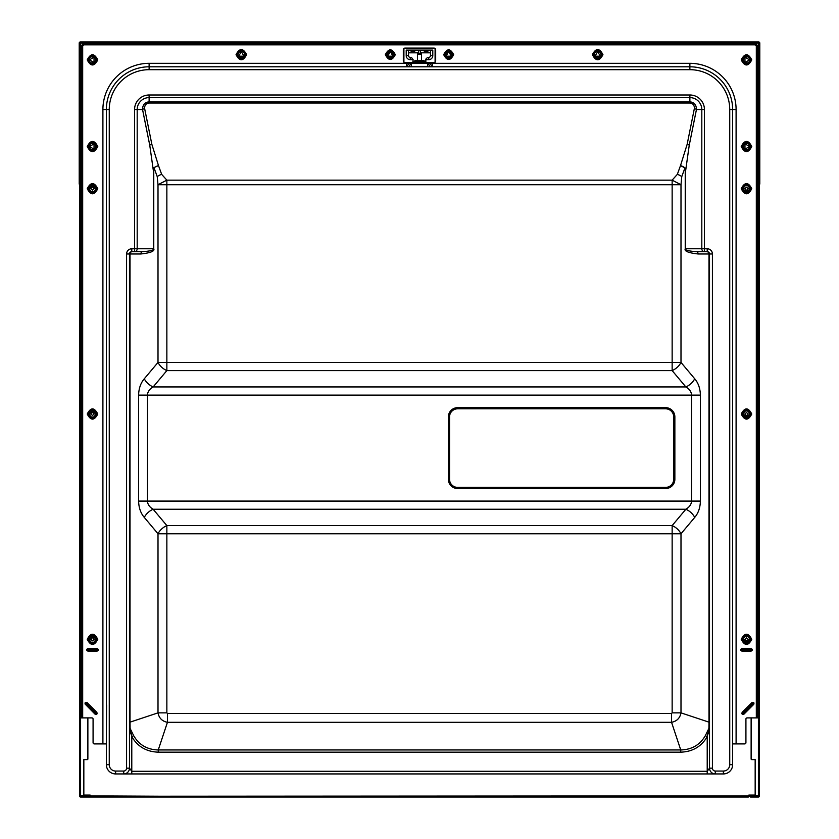 <?xml version="1.0" encoding="UTF-8"?>
<svg xmlns="http://www.w3.org/2000/svg" width="839" height="839" viewBox="0 0 839 839"><rect width="100%" height="100%" fill="white"/><g stroke="black" fill="none" stroke-linecap="round" stroke-linejoin="round"><path stroke-width="1.26" d="M759.788 43.104A1.154 1.154 0 0 0 758.634 41.95L758.634 43.104L759.788 43.104L759.788 174.827L758.634 174.827L758.634 43.104L80.366 43.104L80.366 174.827L81.53 174.827L79.212 174.827L79.212 43.104L80.366 43.104L80.366 41.95A1.154 1.154 0 0 0 79.212 43.104M758.634 174.827L757.47 174.827L758.634 174.827M79.369 174.25L79.212 173.673M79.789 181.759L79.212 181.759L79.212 184.077L79.212 174.827M79.212 179.452L79.789 179.452M79.212 178.875L79.789 178.875M79.904 176.054L79.904 174.827M759.096 176.054A1.154 1.154 0 0 0 758.97 175.854A1.154 1.154 0 0 1 759.096 176.054L759.096 174.827M759.211 181.759L759.788 181.759L759.788 184.077L759.788 174.827M759.788 179.452L759.211 179.452M759.788 178.875L759.211 178.875M758.634 41.95L80.366 41.95M759.788 173.673L759.631 174.25M758.057 174.827L757.47 174.827L758.057 174.827M81.53 174.827L80.943 174.827L81.53 174.827M94.031 58.206A0.577 0.577 0 0 0 93.171 57.713L90.308 59.359A0.577 0.577 0 0 0 90.308 60.356L93.171 62.013A0.577 0.577 0 0 0 94.031 61.509L94.031 58.206M95.74 59.863A3.23 3.23 0 0 1 92.5 63.093A3.23 3.23 0 0 1 89.27 59.863A3.23 3.23 0 0 1 92.5 56.622A3.23 3.23 0 0 1 95.74 59.863L96.107 59.863A3.608 3.608 0 0 1 92.5 63.46A3.608 3.608 0 0 1 88.892 59.863A3.608 3.608 0 0 1 92.5 56.255A3.608 3.608 0 0 1 96.107 59.863M238.087 54.661A3.23 3.23 0 0 0 241.328 57.891A3.23 3.23 0 0 0 244.558 54.661A3.23 3.23 0 0 0 241.328 51.42A3.23 3.23 0 0 0 238.087 54.661M239.671 56.192L242.974 56.192A0.577 0.577 0 0 0 243.478 55.322L241.831 52.469A0.577 0.577 0 0 0 240.824 52.469L239.178 55.322A0.577 0.577 0 0 0 239.671 56.192M594.442 54.661A3.23 3.23 0 0 0 597.672 57.891A3.23 3.23 0 0 0 600.913 54.661A3.23 3.23 0 0 0 597.672 51.42A3.23 3.23 0 0 0 594.442 54.661M599.329 56.192A0.577 0.577 0 0 0 599.822 55.322L598.176 52.469A0.577 0.577 0 0 0 597.169 52.469L595.522 55.322A0.577 0.577 0 0 0 596.026 56.192L599.329 56.192M749.73 59.863A3.23 3.23 0 0 1 746.5 63.093A3.23 3.23 0 0 1 743.26 59.863A3.23 3.23 0 0 1 746.5 56.622A3.23 3.23 0 0 1 749.73 59.863L750.108 59.863A3.608 3.608 0 0 0 746.5 56.255A3.608 3.608 0 0 0 742.893 59.863A3.608 3.608 0 0 0 746.5 63.46A3.608 3.608 0 0 0 750.108 59.863M744.969 58.206L744.969 61.509A0.577 0.577 0 0 0 745.829 62.013L748.692 60.356A0.577 0.577 0 0 0 748.692 59.359L745.829 57.713A0.577 0.577 0 0 0 744.969 58.206M90.213 144.235A3.23 3.23 0 0 0 90.885 149.321A3.23 3.23 0 0 0 95.625 147.36A3.23 3.23 0 0 0 90.213 144.235L89.951 143.972M90.308 146.017A0.577 0.577 0 0 0 90.308 147.024L93.171 148.671A0.577 0.577 0 0 0 94.031 148.167L94.031 144.864A0.577 0.577 0 0 0 93.171 144.371L90.308 146.017M743.26 146.521A3.23 3.23 0 0 1 746.5 143.28A3.23 3.23 0 0 1 749.73 146.521A3.23 3.23 0 0 1 746.5 149.751A3.23 3.23 0 0 1 743.26 146.521L742.893 146.521A3.608 3.608 0 0 0 746.5 150.129A3.608 3.608 0 0 0 750.108 146.521A3.608 3.608 0 0 0 746.5 142.913A3.608 3.608 0 0 0 742.893 146.521M748.692 146.017L745.829 144.371A0.577 0.577 0 0 0 744.969 144.864L744.969 148.167A0.577 0.577 0 0 0 745.829 148.671L748.692 147.024A0.577 0.577 0 0 0 748.692 146.017M93.171 144.371L94.031 144.79M418.63 50.099L418.63 53.413M420.37 53.413L420.37 50.099M434.571 48.19L404.429 48.19M744.969 144.79L745.829 144.371M451.162 54.661A2.486 2.486 0 0 0 448.676 52.175A2.486 2.486 0 0 0 446.191 54.661A2.486 2.486 0 0 0 448.676 57.146A2.486 2.486 0 0 0 451.162 54.661M392.809 54.661A2.486 2.486 0 0 0 390.324 52.175A2.486 2.486 0 0 0 387.838 54.661A2.486 2.486 0 0 0 390.324 57.146A2.486 2.486 0 0 0 392.809 54.661M388.677 56.192L391.97 56.192A0.577 0.577 0 0 0 392.474 55.322L390.827 52.469A0.577 0.577 0 0 0 389.82 52.469L388.174 55.322A0.577 0.577 0 0 0 388.677 56.192M450.323 56.192A0.577 0.577 0 0 0 450.826 55.322L449.18 52.469A0.577 0.577 0 0 0 448.173 52.469L446.526 55.322A0.577 0.577 0 0 0 447.03 56.192L450.323 56.192M435.284 48.714L403.716 48.714M387.723 54.661A2.601 2.601 0 0 0 390.324 57.262A2.601 2.601 0 0 0 392.925 54.661A2.601 2.601 0 0 0 390.324 52.06A2.601 2.601 0 0 0 387.723 54.661L387.01 54.661A3.314 3.314 0 0 1 390.324 51.347A3.314 3.314 0 0 1 393.638 54.661A3.314 3.314 0 0 1 390.324 57.975A3.314 3.314 0 0 1 387.01 54.661M451.277 54.661A2.601 2.601 0 0 1 448.676 57.262A2.601 2.601 0 0 1 446.075 54.661A2.601 2.601 0 0 1 448.676 52.06A2.601 2.601 0 0 1 451.277 54.661L451.99 54.661A3.314 3.314 0 0 0 448.676 51.347A3.314 3.314 0 0 0 445.362 54.661A3.314 3.314 0 0 0 448.676 57.975A3.314 3.314 0 0 0 451.99 54.661M430.48 50.099L430.48 55.647A1.73 1.73 0 0 1 428.739 57.377L427.586 57.377L425.855 59.108L425.855 62.516M411.068 50.099L414.76 50.099L414.76 51.252L411.068 51.252L411.068 50.099L406.212 50.099L406.212 55.647A4.048 4.048 0 0 0 410.261 59.684L413.145 59.684L411.414 57.377L410.261 57.377A1.73 1.73 0 0 1 408.52 55.647L408.52 50.099M413.145 59.684L412.767 62.694M403.905 48.714L403.905 62.348L411.991 62.516M427.009 62.516L435.095 62.348L435.095 48.714M414.76 50.099L432.788 50.099L432.788 55.647A4.048 4.048 0 0 1 428.739 59.684L425.855 59.684M381.137 66.795L379.868 66.795M459.132 66.795L457.863 66.795M427.932 50.099L427.932 51.252L424.24 51.252L424.24 50.099M425.855 61.53L424.125 61.53M424.125 62.516L424.125 60.754L414.875 61.268L414.875 60.586L414.875 62.516M424.125 60.754L414.875 60.754M421.524 60.754L421.524 53.413L417.476 53.413L417.476 60.586L414.875 60.586M417.476 60.754L424.125 60.586M106.574 704.991L106.364 743.899L102.903 743.899L102.903 109.542A46.218 46.218 0 0 1 149.122 63.324L149.122 69.679L689.878 69.679L689.878 66.795L149.122 66.795A42.758 42.758 0 0 0 106.364 109.542L106.364 764.696A9.239 9.239 0 0 0 115.614 773.936L131.786 773.936L131.786 771.282L129.479 768.167L129.479 253.976A2.307 2.307 0 0 1 131.786 251.669L142.62 251.669C150.747 251.06 154.355 250.106 153.443 248.784L153.443 171.282L154.061 167.894A5.779 2.181 160 0 1 158.487 165.598L151.849 144.329A2.307 0.902 -11.4 0 0 149.762 145.241L153.443 171.282M689.878 69.679A39.863 39.863 0 0 1 729.741 109.542L729.741 764.696A6.355 6.355 0 0 1 723.386 771.051L715.3 771.051A2.884 2.884 0 0 1 712.416 768.167L712.416 253.976A5.202 5.202 0 0 0 707.214 248.784L704.435 248.774L704.435 109.542A14.546 14.546 0 0 0 689.878 94.996L689.878 101.855L149.122 101.855L149.122 103.029L689.878 103.029C693.035 103.407 694.524 105.274 694.346 108.63L687.151 144.329L680.513 165.598L684.939 167.894A5.779 2.181 20 0 0 680.513 165.598L677.335 174.365L672.144 180.144L680.995 184.737L680.995 362.427L166.856 362.427L166.856 180.144L158.005 184.737L672.144 184.737L672.144 180.144L166.856 180.144L161.665 174.365A5.779 2.181 -20 0 0 157.239 176.662L158.005 184.737L158.005 362.427L166.856 362.427L166.856 370.597L672.144 370.597L685.851 386.936C689.49 389.086 691.378 391.803 691.535 395.106L691.535 501.082C691.367 504.417 689.469 507.134 685.851 509.252L672.144 525.592L672.144 712.867L671.557 713.444L167.443 713.444L166.856 712.867L166.856 533.772L680.995 533.772A11.557 7.027 40 0 0 672.144 525.592L166.856 525.592L166.856 533.772L158.005 533.772A11.557 7.027 140 0 1 166.856 525.592L153.149 509.252L685.851 509.252A11.557 7.027 40 0 1 694.702 517.422L680.995 533.772L680.995 712.867C679.968 718.132 676.821 721.278 671.557 722.295L671.557 713.444M672.144 712.867L680.995 712.867L708.986 722.159L708.903 728.367L705.358 735.614C700.03 744.875 691.829 749.657 680.744 749.961L680.744 752.174C692.636 751.734 701.456 746.542 707.214 736.621L707.938 733.737L709.521 733.737M144.298 378.767A11.557 7.027 -140 0 0 153.149 386.936L166.856 370.597A11.557 7.027 -140 0 1 158.005 362.427L144.298 378.767C140.658 383.056 138.771 388.499 138.613 395.106L138.613 501.082C138.781 507.742 140.679 513.185 144.298 517.422L158.005 533.772L158.005 712.867L130.014 722.159L130.097 728.367L133.642 735.614C138.97 744.875 147.171 749.657 158.256 749.961L158.256 752.174L680.744 752.174M133.642 735.614L131.786 736.621C137.544 746.542 146.364 751.734 158.256 752.174M729.741 109.542L736.097 109.542A46.218 46.218 0 0 0 689.878 63.324L689.878 66.795A42.758 42.758 0 0 1 732.636 109.542L732.636 764.696A9.239 9.239 0 0 1 723.386 773.936L707.214 773.936L707.214 771.282L709.521 768.167L709.521 253.976A2.307 2.307 0 0 0 707.214 251.669L696.38 251.669C688.253 251.06 684.645 250.106 685.557 248.784L685.557 171.282L684.939 167.894L681.761 176.662L680.995 184.737L672.144 184.737L672.144 370.597A11.557 7.027 -40 0 0 680.995 362.427L694.702 378.767C698.342 383.056 700.229 388.499 700.387 395.106L700.387 501.082C700.219 507.742 698.321 513.185 694.702 517.422M705.358 735.614L707.214 736.621L707.214 771.282L131.786 771.282L131.786 736.621L131.062 733.737L129.479 733.737M706.878 732.94L707.938 733.737L709.521 728.011M709.521 722.159L708.986 722.159L708.986 253.976L698.142 253.976C688.441 252.896 684.142 251.155 685.232 248.774L685.232 171.282M129.479 722.159L130.014 722.159L130.014 253.976L140.858 253.976C150.559 252.896 154.858 251.155 153.768 248.774L153.768 171.282M166.856 712.867L158.005 712.867C159.032 718.132 162.179 721.278 167.443 722.295L671.557 722.295L680.744 749.961L158.256 749.961L167.443 722.295L167.443 713.444M132.122 732.94L131.062 733.737L129.479 728.011M149.122 69.679A39.863 39.863 0 0 0 109.259 109.542L109.259 764.696L106.364 764.696A9.239 9.239 0 0 0 115.614 773.936L123.7 773.936A5.779 5.779 0 0 0 129.479 768.167L126.584 768.167L126.584 253.976A5.202 5.202 0 0 1 131.786 248.784L134.565 248.774L134.565 251.669A2.884 2.622 -90 0 0 137.187 248.774L153.768 248.774M689.878 63.324L432.221 63.324L432.557 66.795L429.715 63.324L409.285 63.324L406.443 66.795L406.779 63.324L409.285 63.324L409.285 62.516L410.376 62.516L410.376 63.324A3.471 3.01 90 0 1 407.366 66.795M85.568 44.834L85.568 43.68L84.414 43.68L84.414 44.834A1.73 1.73 0 0 0 82.683 46.575L82.683 717.901L91.923 717.901A1.154 1.154 0 0 1 93.077 719.054L93.077 742.746A1.154 1.154 0 0 0 94.23 743.899L102.903 743.899M757.009 717.901L747.077 717.901A1.154 1.154 0 0 0 745.923 719.054L745.923 742.746A1.154 1.154 0 0 1 744.77 743.899L736.097 743.899L736.097 109.542M410.376 62.516L433.941 62.516A1.73 1.73 0 0 0 434.696 62.348M403.905 62.076A1.73 1.73 0 0 1 403.328 60.786L403.328 49.805A1.73 1.73 0 0 1 405.059 48.075L433.941 48.075A1.73 1.73 0 0 1 435.672 49.805L435.672 60.786A1.73 1.73 0 0 1 435.095 62.076M404.304 62.348A1.73 1.73 0 0 0 405.059 62.516L406.779 62.516L406.779 63.324L149.122 63.324M751.125 648.568L751.125 651.001L741.875 651.001L741.875 648.683L751.125 648.683L751.125 651.116L741.875 651.116C740.239 650.267 740.239 649.417 741.875 648.568L751.125 648.568C752.761 649.417 752.761 650.267 751.125 651.116M743.952 714.157L743.868 714.083C742.263 714.587 741.718 714.041 742.232 712.447L752.038 702.642C753.632 702.128 754.177 702.673 753.674 704.278L743.868 714.083L742.641 712.856L752.447 703.051L753.265 703.869L743.459 713.674L742.148 712.363L751.954 702.558C753.716 702.002 754.313 702.6 753.747 704.351L743.952 714.157C742.19 714.723 741.592 714.125 742.148 712.363M742.84 146.521C740.774 150.317 751.891 150.873 750.16 146.521C752.226 142.714 741.11 142.169 742.84 146.521L742.651 146.521C740.48 150.517 752.164 151.104 750.349 146.521C752.52 142.525 740.827 141.938 742.651 146.521L741.791 146.521C744.927 152.583 748.063 152.583 751.199 146.521C748.063 140.459 744.927 140.459 741.791 146.521L741.225 146.521C744.738 153.317 748.252 153.317 751.765 146.521C748.252 139.725 744.738 139.725 741.225 146.521M445.31 54.661C444.104 58.594 453.207 58.657 452.043 54.661C453.249 50.718 444.146 50.655 445.31 54.661L445.121 54.661C443.841 58.824 453.459 58.887 452.231 54.661C453.5 50.497 443.883 50.434 445.121 54.661L444.261 54.661C447.208 60.356 450.144 60.356 453.091 54.661L452.043 54.661M594.012 54.661C591.946 58.457 603.063 59.013 601.332 54.661C603.398 50.854 592.282 50.309 594.012 54.661L593.823 54.661C591.652 58.657 603.346 59.244 601.521 54.661C603.692 50.665 592.009 50.078 593.823 54.661L592.974 54.661C596.099 60.723 599.245 60.723 602.381 54.661L601.332 54.661M601.28 54.661A3.608 3.608 0 0 0 597.672 51.053A3.608 3.608 0 0 0 594.064 54.661A3.608 3.608 0 0 0 597.672 58.269A3.608 3.608 0 0 0 601.28 54.661M742.84 59.863C740.774 63.659 751.891 64.215 750.16 59.863C752.226 56.056 741.11 55.51 742.84 59.863L742.651 59.863C740.48 63.858 752.164 64.435 750.349 59.863C752.52 55.856 740.827 55.28 742.651 59.863L741.791 59.863C744.927 65.924 748.063 65.924 751.199 59.863L750.16 59.863M742.84 188.691C740.774 192.498 751.891 193.043 750.16 188.691C752.226 184.895 741.11 184.339 742.84 188.691L742.651 188.691C740.48 192.697 752.164 193.274 750.349 188.691C752.52 184.695 740.827 184.119 742.651 188.691L741.791 188.691C744.927 194.763 748.063 194.763 751.199 188.691L750.16 188.691M750.108 188.691A3.608 3.608 0 0 0 746.5 185.094A3.608 3.608 0 0 0 742.893 188.691A3.608 3.608 0 0 0 746.5 192.299A3.608 3.608 0 0 0 750.108 188.691L747.077 192.037L745.923 192.037L746.144 189.918L745.923 191.24M742.84 414.015C740.774 417.812 751.891 418.367 750.16 414.015C752.226 410.208 741.11 409.663 742.84 414.015L742.651 414.015C740.48 418.011 752.164 418.588 750.349 414.015C752.52 410.009 740.827 409.432 742.651 414.015L741.791 414.015C744.927 420.077 748.063 420.077 751.199 414.015L750.16 414.015M750.108 414.015A3.608 3.608 0 0 0 746.5 410.407A3.608 3.608 0 0 0 742.893 414.015A3.608 3.608 0 0 0 746.5 417.612A3.608 3.608 0 0 0 750.108 414.015L747.077 417.361L745.923 417.361L746.144 415.232L745.923 416.553M742.84 639.328C740.774 643.125 751.891 643.681 750.16 639.328C752.226 635.522 741.11 634.976 742.84 639.328L742.651 639.328C740.48 643.324 752.164 643.912 750.349 639.328C752.52 635.333 740.827 634.745 742.651 639.328L741.791 639.328C744.927 645.39 748.063 645.39 751.199 639.328L750.16 639.328M750.108 639.328A3.608 3.608 0 0 0 746.5 635.721A3.608 3.608 0 0 0 742.893 639.328A3.608 3.608 0 0 0 746.5 642.936A3.608 3.608 0 0 0 750.108 639.328L747.077 642.674L745.923 642.674L746.144 640.545L745.923 641.866M393.69 54.661C394.896 58.594 385.793 58.657 386.957 54.661C385.751 50.718 394.854 50.655 393.69 54.661L393.879 54.661C395.159 58.824 385.541 58.887 386.769 54.661C385.5 50.497 395.117 50.434 393.879 54.661L394.739 54.661C391.792 60.356 388.856 60.356 385.909 54.661L386.957 54.661M244.988 54.661C247.054 58.457 235.937 59.013 237.668 54.661C235.602 50.854 246.718 50.309 244.988 54.661L245.177 54.661C247.348 58.657 235.654 59.244 237.479 54.661C235.308 50.665 246.991 50.078 245.177 54.661L246.026 54.661C242.901 60.723 239.755 60.723 236.619 54.661L237.668 54.661M237.72 54.661A3.608 3.608 0 0 1 241.328 51.053A3.608 3.608 0 0 1 244.936 54.661A3.608 3.608 0 0 1 241.328 58.269A3.608 3.608 0 0 1 237.72 54.661M96.16 59.863C98.226 63.659 87.109 64.215 88.84 59.863C86.774 56.056 97.89 55.51 96.16 59.863L96.349 59.863C98.52 63.858 86.837 64.435 88.651 59.863C86.48 55.856 98.173 55.28 96.349 59.863L97.209 59.863C94.073 65.924 90.937 65.924 87.801 59.863L88.84 59.863M96.16 188.691C98.226 192.498 87.109 193.043 88.84 188.691C86.774 184.895 97.89 184.339 96.16 188.691L96.349 188.691C98.52 192.697 86.837 193.274 88.651 188.691C86.48 184.695 98.173 184.119 96.349 188.691L97.209 188.691C94.073 194.763 90.937 194.763 87.801 188.691L88.84 188.691M88.892 188.691A3.608 3.608 0 0 1 92.5 185.094A3.608 3.608 0 0 1 96.107 188.691A3.608 3.608 0 0 1 92.5 192.299A3.608 3.608 0 0 1 88.892 188.691L92.489 185.304L93.895 188.597L92.5 190.254L94.062 188.723L93.077 187.244L93.077 185.346L95.898 188.691C93.632 193.064 91.378 193.064 89.112 188.691L90.937 188.723L92.5 190.254M96.16 414.015C98.226 417.812 87.109 418.367 88.84 414.015C86.774 410.208 97.89 409.663 96.16 414.015L96.349 414.015C98.52 418.011 86.837 418.588 88.651 414.015C86.48 410.009 98.173 409.432 96.349 414.015L97.209 414.015C94.073 420.077 90.937 420.077 87.801 414.015L88.84 414.015M88.892 414.015A3.608 3.608 0 0 1 92.5 410.407A3.608 3.608 0 0 1 96.107 414.015A3.608 3.608 0 0 1 92.5 417.612A3.608 3.608 0 0 1 88.892 414.015L92.384 410.617L93.077 410.67L92.856 412.788L93.895 413.91L92.5 415.567L94.062 414.047L93.077 412.568L93.077 410.67L95.898 414.015C93.632 418.388 91.378 418.388 89.112 414.015L90.937 414.047L92.5 415.567M96.16 639.328C98.226 643.125 87.109 643.681 88.84 639.328C86.774 635.522 97.89 634.976 96.16 639.328L96.349 639.328C98.52 643.324 86.837 643.912 88.651 639.328C86.48 635.333 98.173 634.745 96.349 639.328L97.209 639.328C94.073 645.39 90.937 645.39 87.801 639.328L88.84 639.328M88.892 639.328A3.608 3.608 0 0 1 92.5 635.721A3.608 3.608 0 0 1 96.107 639.328A3.608 3.608 0 0 1 92.5 642.936A3.608 3.608 0 0 1 88.892 639.328L92.468 635.931L93.077 635.983L92.856 638.112L93.895 639.224L92.5 640.891L94.062 639.36L93.077 637.881L93.077 635.983L95.898 639.328C93.632 643.702 91.378 643.702 89.112 639.328L90.937 639.36L92.5 640.891M88.84 146.521C86.774 142.714 97.89 142.169 96.16 146.521C98.226 150.317 87.109 150.873 88.84 146.521L88.651 146.521C86.48 142.525 98.173 141.938 96.349 146.521C98.52 150.517 86.837 151.104 88.651 146.521L87.801 146.521C90.937 140.459 94.073 140.459 97.209 146.521L96.16 146.521M88.892 146.521A3.608 3.608 0 0 1 92.5 142.913A3.608 3.608 0 0 1 96.107 146.521A3.608 3.608 0 0 1 92.5 150.129A3.608 3.608 0 0 1 88.892 146.521M82.683 717.901L81.991 717.901M753.432 44.834L753.432 43.68L754.586 43.68A2.884 2.884 0 0 1 757.47 46.575L757.47 47.729L756.317 47.729M84.414 44.834L754.586 44.834L754.586 43.68L84.414 43.68A2.884 2.884 0 0 0 81.53 46.575L81.53 47.729L82.683 47.729M81.53 46.575L82.683 46.575M732.636 743.899L736.097 743.899M409.285 62.516L406.779 62.516M106.364 705.473L106.364 698.625M106.364 699.485L106.364 600.409M106.364 607.247L106.364 109.542L102.903 109.542M689.878 94.996L149.122 94.996A14.546 14.546 0 0 0 134.565 109.542L134.565 248.774L137.187 248.774L137.187 109.542A11.935 11.935 0 0 1 149.122 97.618L689.878 97.618A11.935 11.935 0 0 1 701.813 109.542L696.443 109.542A2.307 0.902 11.4 0 0 694.346 108.63M149.122 94.996L149.122 101.855C144.811 102.243 142.62 104.812 142.557 109.542L134.565 109.542M161.665 174.365L158.487 165.598L153.254 167.894L154.061 167.894L157.239 176.662M694.702 378.767A11.557 7.027 -40 0 1 685.851 386.936L153.149 386.936C149.51 389.086 147.622 391.803 147.465 395.106L700.387 395.106M700.387 501.082L147.465 501.082C147.633 504.417 149.531 507.134 153.149 509.252A11.557 7.027 140 0 0 144.298 517.422M685.557 171.282L689.239 145.241A2.307 0.902 -168.6 0 0 687.151 144.329M689.878 103.029L689.878 101.855C694.189 102.243 696.38 104.812 696.443 109.542L689.239 145.241M685.232 248.774L701.813 248.774A2.884 2.622 -90 0 0 704.435 251.669L704.435 248.774L701.813 248.774L701.813 109.542L704.435 109.542M708.986 252.497L707.214 251.669L707.214 248.774A5.202 5.202 0 0 1 712.416 253.976L708.986 253.976A2.307 1.772 90 0 0 707.214 251.669L696.38 251.669A2.307 1.772 90 0 1 698.142 253.976M715.3 771.051L715.3 773.936A5.779 5.779 0 0 1 709.521 768.167L712.416 768.167M709.521 733.726L709.521 732.793M709.521 731.744L709.521 729.364M709.521 725.987L709.521 724.214M665.61 408.813A8.086 8.086 0 0 1 673.707 416.899L673.707 479.3A8.086 8.086 0 0 1 665.61 487.386L457.633 487.386A8.086 8.086 0 0 1 449.547 479.3L449.547 416.899A8.086 8.086 0 0 1 457.633 408.813L665.61 408.813L665.61 407.66A9.239 9.239 0 0 1 674.86 416.899L674.86 479.3A9.239 9.239 0 0 1 665.61 488.539L457.633 488.539A9.239 9.239 0 0 1 448.383 479.3L448.383 416.899A9.239 9.239 0 0 1 457.633 407.66L665.61 407.66A9.239 9.239 0 0 1 674.86 416.899L673.707 416.899M140.858 253.976A2.307 1.772 90 0 1 142.62 251.669L131.786 251.669A2.307 1.772 90 0 0 130.014 253.976L129.479 253.976L129.783 252.822M129.479 725.987L129.479 724.214M129.479 733.726L129.479 732.793M129.479 731.744L129.479 729.364M129.667 253.976L126.584 253.976A5.202 5.202 0 0 1 131.786 248.774L131.786 251.669L130.014 252.497M87.046 702.558L86.962 702.642C85.368 702.128 84.823 702.673 85.326 704.278L95.132 714.083C96.737 714.587 97.282 714.041 96.768 712.447L86.962 702.642C85.368 702.128 84.823 702.673 85.326 704.278L95.048 714.157C96.81 714.723 97.408 714.125 96.852 712.363L87.046 702.558C85.284 702.002 84.687 702.6 85.253 704.351M87.875 648.683L87.875 651.001L97.125 651.001L97.125 648.683L87.875 648.568C86.239 649.417 86.239 650.267 87.875 651.116L97.125 651.116C98.761 650.267 98.761 649.417 97.125 648.568L87.875 648.568L87.875 650.424L97.125 650.424L97.125 649.26L87.875 649.26L87.875 651.116M79.212 184.077L79.789 184.077L79.789 795.32L83.837 795.32L83.837 759.61L87.298 759.61A0.577 0.577 0 0 0 87.875 759.033L87.875 717.901M90.769 797.05A0.808 0.808 0 0 1 89.962 796.242L88.808 796.242L88.808 797.05L140.449 797.05L87.298 797.05L87.298 796.242L80.596 796.242L80.596 176.568L81.53 175.403M81.53 176.568L79.789 176.568L80.943 175.403A1.154 1.154 0 0 0 80.24 175.645A1.154 1.154 0 0 1 80.943 175.403L79.789 176.568L79.789 796.242A0.808 0.808 0 0 0 80.596 797.05L82.107 797.05L82.107 796.242M757.47 175.403L758.404 176.568L758.404 795.32L759.211 795.32L759.211 796.242A0.808 0.808 0 0 1 758.404 797.05L756.893 797.05L756.893 796.242L758.404 796.242L758.404 795.32L755.163 795.32L755.163 759.61L751.702 759.61A0.577 0.577 0 0 1 751.125 759.033L751.125 717.901M759.788 184.077L759.211 184.077L759.211 795.32L759.211 176.568L758.057 175.403A1.154 1.154 0 0 1 758.865 175.739A1.154 1.154 0 0 0 758.057 175.403M87.298 796.242L88.462 796.242L88.462 797.05M756.893 797.05L750.538 797.05L750.538 796.242L756.893 796.242M87.298 797.05L82.107 797.05M748.231 797.05L159.641 797.05L748.231 797.05A0.808 0.808 0 0 0 749.038 796.242L756.317 795.896L756.317 795.32M89.962 796.242L88.808 795.896L88.808 795.089L89.962 795.089A0.808 0.808 0 0 1 90.769 795.896L159.641 796.242L159.641 797.05L140.449 797.05L140.449 796.242M82.683 795.32L82.683 795.896L88.462 796.242M749.038 795.896L749.038 795.089L750.192 795.089L750.192 796.242L749.038 796.242M749.038 795.089A0.808 0.808 0 0 0 748.231 795.896L159.641 796.242M750.538 797.05L750.538 796.242M755.163 795.089L750.192 795.089M88.808 795.089L83.837 795.089M89.962 795.896L89.962 795.089M759.211 176.568L757.47 176.568M746.291 637.787L745.105 639.433L743.102 639.328C745.368 634.955 747.622 634.955 749.888 639.328L748.063 639.297L746.5 637.766L744.938 639.297L745.923 640.776L745.923 642.674L742.893 639.328M748.063 639.297L746.605 642.716M745.105 639.433L746.144 640.545M746.291 412.463L745.105 414.109L743.102 414.015C745.368 409.642 747.622 409.642 749.888 414.015L748.063 413.984L746.5 412.452L744.938 413.984L745.923 415.462L745.923 417.361L742.893 414.015M748.063 413.984L746.511 417.403M745.105 414.109L746.144 415.232M746.291 187.149L745.105 188.796L743.102 188.691C745.368 184.318 747.622 184.318 749.888 188.691L748.063 188.66L746.5 187.139L744.938 188.66L745.923 190.149L745.923 192.037L742.893 188.691M748.063 188.66L746.616 192.089M745.105 188.796L746.144 189.918M93.077 636.78L92.856 638.112M90.937 639.36L92.468 635.931M90.937 414.047L92.384 410.617M93.077 411.467L92.856 412.788M93.077 186.153L92.856 187.475M90.937 188.723L92.489 185.304M408.52 52.815L418.63 52.815M420.37 52.815L430.48 52.815M392.925 54.661L393.638 54.661M446.075 54.661L445.362 54.661M410.261 59.684L410.261 57.377M406.212 55.647L408.52 55.647M432.788 55.647L430.48 55.647M428.739 59.684L428.739 57.377M421.524 54.43L417.476 54.43M424.125 61.331L414.875 61.331M109.259 764.696A6.355 6.355 0 0 0 115.614 771.051L123.7 771.051A2.884 2.884 0 0 0 126.584 768.167M149.122 103.029C145.965 103.407 144.476 105.274 144.654 108.63L151.849 144.329M729.741 764.696L732.636 764.696A9.239 9.239 0 0 1 723.386 773.936L723.386 771.051M754.586 44.834A1.73 1.73 0 0 1 756.317 46.575L756.317 717.901L756.317 46.575L757.47 46.575A2.884 2.884 0 0 0 754.586 43.68M432.221 62.516L432.221 63.324L429.715 63.324L429.715 62.516M443.695 54.661C447.019 61.079 450.333 61.079 453.658 54.661C450.333 48.243 447.019 48.243 443.695 54.661L444.261 54.661C447.208 48.966 450.144 48.966 453.091 54.661L453.658 54.661M592.397 54.661C595.91 61.457 599.434 61.457 602.947 54.661C599.434 47.865 595.921 47.865 592.397 54.661L592.974 54.661C596.11 48.599 599.245 48.599 602.381 54.661L602.947 54.661M741.225 59.863C744.738 66.659 748.252 66.659 751.765 59.863C748.252 53.067 744.738 53.067 741.225 59.863L741.791 59.863C744.927 53.79 748.063 53.79 751.199 59.863L751.765 59.863M741.225 188.691C744.738 195.487 748.252 195.487 751.765 188.691C748.252 181.895 744.738 181.895 741.225 188.691L741.791 188.691C744.927 182.629 748.063 182.629 751.199 188.691L751.765 188.691M741.225 414.015C744.738 420.811 748.252 420.811 751.765 414.015C748.252 407.219 744.738 407.219 741.225 414.015L741.791 414.015C744.927 407.943 748.063 407.943 751.199 414.015L751.765 414.015M741.225 639.328C744.738 646.124 748.252 646.124 751.765 639.328C748.252 632.533 744.738 632.533 741.225 639.328L741.791 639.328C744.927 633.267 748.063 633.267 751.199 639.328L751.765 639.328M97.775 639.328C94.262 646.124 90.748 646.124 87.235 639.328C90.748 632.533 94.262 632.533 97.775 639.328L97.209 639.328C94.073 633.267 90.937 633.267 87.801 639.328L87.235 639.328M97.775 414.015C94.262 420.811 90.748 420.811 87.235 414.015C90.748 407.219 94.262 407.219 97.775 414.015L97.209 414.015C94.073 407.943 90.937 407.943 87.801 414.015L87.235 414.015M97.775 188.691C94.262 195.487 90.748 195.487 87.235 188.691C90.748 181.895 94.262 181.895 97.775 188.691L97.209 188.691C94.073 182.629 90.937 182.629 87.801 188.691L87.235 188.691M97.775 59.863C94.262 66.659 90.748 66.659 87.235 59.863C90.748 53.067 94.262 53.067 97.775 59.863L97.209 59.863C94.073 53.79 90.937 53.79 87.801 59.863L87.235 59.863M246.603 54.661C243.09 61.457 239.566 61.457 236.053 54.661C239.566 47.865 243.079 47.865 246.603 54.661L246.026 54.661C242.891 48.599 239.755 48.599 236.619 54.661L236.053 54.661M395.305 54.661C391.981 61.079 388.667 61.079 385.342 54.661C388.667 48.243 391.981 48.243 395.305 54.661L394.739 54.661C391.792 48.966 388.856 48.966 385.909 54.661L385.342 54.661M87.235 146.521C90.748 139.725 94.262 139.725 97.775 146.521C94.262 153.317 90.748 153.317 87.235 146.521L87.801 146.521C90.937 152.583 94.073 152.583 97.209 146.521L97.775 146.521M741.875 651.116L741.875 648.568M741.875 651.001L741.875 649.26L751.125 649.26L751.125 650.424L741.875 650.424L741.875 648.683M751.125 651.001L751.125 648.683M751.954 702.558L752.038 702.642C753.632 702.128 754.177 702.673 753.674 704.278L753.747 704.351M752.038 702.642L753.674 704.278M751.765 146.521L750.16 146.521M741.875 650.424L741.875 649.26L741.875 650.424M743.459 713.674L742.641 712.856L743.459 713.674M752.447 703.051L753.265 703.869L752.447 703.051M95.132 714.083L96.359 712.856L95.541 713.674L96.359 712.856L86.553 703.051L85.735 703.869L95.541 713.674L96.768 712.447C97.282 714.041 96.737 714.587 95.132 714.083L95.048 714.157M86.962 702.642L85.326 704.278M87.875 649.26L87.875 650.424L87.875 649.26M97.125 651.116L97.125 648.568M109.259 109.542L106.364 109.542M115.614 771.051L115.614 773.936M123.7 771.051L123.7 773.936M144.654 108.63A2.307 0.902 168.6 0 0 142.557 109.542L149.762 145.241M138.613 395.106L147.465 395.106L147.465 501.082L138.613 501.082M449.547 416.899L448.383 416.899A9.239 9.239 0 0 1 457.633 407.66L457.633 408.813M457.633 487.386L457.633 488.539A9.239 9.239 0 0 1 448.383 479.3L449.547 479.3M673.707 479.3L674.86 479.3A9.239 9.239 0 0 1 665.61 488.539L665.61 487.386M677.335 174.365A5.779 2.181 -160 0 1 681.761 176.662M709.521 253.976L709.217 252.822M129.531 253.472A2.307 2.307 0 0 1 129.835 252.749L129.951 252.581M411.372 66.795L411.372 62.516M427.628 62.516L427.628 66.795M431.634 66.795A3.471 3.01 90 0 1 428.624 63.324L428.624 62.516M97.125 651.001L97.125 648.683M93.895 413.91L96.107 414.015M751.702 797.05L751.702 796.242M81.761 795.32L81.761 796.242M757.239 795.32L757.239 796.242M155.949 796.242L155.949 797.05M144.14 797.05L144.14 796.242M93.895 639.224L96.107 639.328M93.895 188.597L96.107 188.691M413.291 62.401L413.921 61.782L414.34 62.516M414.204 62.516L413.417 62.516M414.33 62.401L414.875 61.771M413.145 61.95L413.302 62.516M131.786 773.936L707.214 773.936M732.636 600.734L732.636 594.211M732.636 692.427L732.636 705.473M81.53 47.729L81.53 717.901M757.47 717.901L757.47 47.729"/></g></svg>
